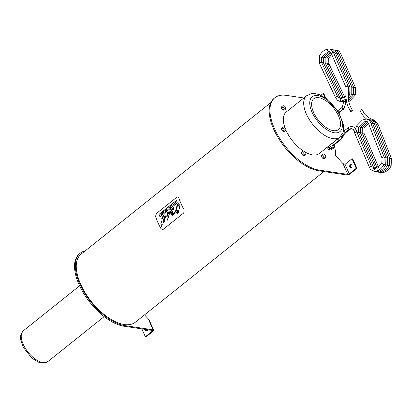 <?xml version="1.0" encoding="UTF-8"?>
<svg xmlns="http://www.w3.org/2000/svg" width="412" height="412" viewBox="0 0 412 412"><rect width="100%" height="100%" fill="white"/><g stroke="black" fill="none" stroke-linecap="round" stroke-linejoin="round"><path stroke-width="0.62" d="M329.734 145.204A2.838 1.401 51.4 0 0 331.583 147.393A2.838 1.401 51.4 0 0 333.365 147.584L333.921 146.502L333.833 145.137M333.648 147.208L333.638 148.073L331.439 147.702L329.538 145.364M328.57 146.136L330.47 148.475L332.669 148.845L333.638 148.073M330.47 148.475L331.439 147.702M328.184 146.445A2.776 1.37 51.4 0 0 330.944 148.964A2.776 1.37 51.4 0 0 331.655 148.82L331.799 148.701M332.123 148.753L332.134 149.283L331.166 150.056L329.023 149.783L327.01 147.388M329.023 149.783L329.997 149.01L327.978 146.61M332.134 149.283L329.997 149.01M166.778 209.111L166.654 209.899L166.149 209.61L166.252 210.65L166.36 209.837L166.86 210.161L166.783 209.497L167.308 209.806L166.778 209.111L167.118 209.96M166.376 209.976L166.252 210.65M166.798 209.641L166.881 210.166M166.335 209.466L166.675 209.899M172.911 214.461L175.584 210.99L177.392 204.131L178.566 203.729L180.255 205.912L177.551 213.725L175.739 211.608L173.071 215.054L171.995 215.43L170.681 213.215L170.269 210.939L167.53 220.142L166.778 216.496L167.19 212.278L168.657 212.185L168.426 213.421L167.354 212.813L167.56 215.703L168.276 217.618L170.223 209.852L170.722 209.677L171.34 210.367L172.494 208.039L173.54 207.633L172.262 214.271L172.911 214.461M168.214 211.964L168.657 212.185M167.72 212.716L167.354 212.813M177.325 202.869L159.933 216.763L159.058 214.328L176.449 200.433L177.325 202.869M165.588 216.202L164.28 222.006L163.513 222.346L162.755 221.11L164.615 216.98L163.615 215.878L162.117 218.973L161.669 218.757L163.389 215.311L164.558 214.858L165.588 216.202M163.997 215.733L163.615 215.878M162.117 218.973L161.669 218.757M160.865 223.731L161.154 220.987L161.72 221.187L160.865 223.731M161.617 226.559L161.808 223.804L162.4 224.004L161.617 226.559M161.828 223.804L162.4 224.004L161.828 223.804L161.633 226.559M184.169 209.95A43.543 21.506 -128.6 0 1 178.787 197.806L177.845 196.879L176.805 197.219L156.452 213.478L155.525 216.382A43.543 21.506 51.4 0 0 160.907 228.531L162.246 229.515L163.42 229.196L183.773 212.937L184.19 209.95L183.793 212.937L163.435 229.196L162.261 229.52M168.678 212.19L167.205 212.278L166.798 216.496L167.545 220.132M167.375 212.813L168.446 213.421M170.269 210.939L170.697 213.215L172.005 215.435M168.276 217.618L170.244 209.857L170.728 209.677M175.739 211.608L177.551 213.725M171.34 210.367L172.51 208.045L173.55 207.638M178.571 203.729L177.407 204.131L175.6 210.995L172.927 214.467L172.278 214.276M159.058 214.328L159.949 216.769M176.454 200.448L159.073 214.333M163.636 215.878L164.63 216.98L162.771 221.11L163.523 222.351M161.689 218.757L162.137 218.973L161.689 218.757L163.404 215.316L164.558 214.858M161.169 220.992L160.886 223.731M177.845 196.879L178.803 197.806A43.512 21.491 51.4 0 0 184.19 209.95M164.033 221.44L164.764 217.814L164.048 221.445L163.471 221.254L164.033 221.44M164.764 217.814L163.471 221.254M176.527 210.383L177.309 210.275L178.154 210.79L177.778 211.917L176.655 211.042L177.927 213.014L178.55 212.808L179.318 206.489L178.128 204.434L177.608 204.609L176.527 210.383L177.32 210.275M176.944 211.037L176.655 211.042M178.128 204.434L179.333 206.489L178.566 212.808L177.943 213.014M176.671 211.047L177.793 211.923M171.598 205.258A43.543 21.506 51.4 0 0 171.912 206.129L172.118 205.985A43.543 21.506 -128.6 0 1 171.789 205.109L171.598 205.258M171.789 205.109L171.804 205.109A43.512 21.491 51.4 0 0 172.118 205.985L171.912 206.129M174.281 204.239L174.467 204.089A43.543 21.506 -128.6 0 1 174.158 203.219L173.967 203.368A43.543 21.506 51.4 0 0 174.281 204.239L174.467 204.089M174.158 203.219L174.173 203.219A43.512 21.491 51.4 0 0 174.487 204.089M164.295 212.216L163.677 212.726L164.295 212.216A43.543 21.506 -128.6 0 1 164.233 212.051L164.007 212.232A43.543 21.506 -128.6 0 1 163.76 211.521L163.775 211.526A43.512 21.491 51.4 0 0 164.022 212.216M163.76 211.521L163.569 211.67A43.543 21.506 51.4 0 0 163.822 212.381L163.595 212.561A43.543 21.506 51.4 0 0 163.657 212.726M175.615 203.173L175.806 203.023A43.543 21.506 -128.6 0 1 175.491 202.153L174.889 202.632L175.363 202.467A43.543 21.506 51.4 0 0 175.615 203.173L175.806 203.023M174.992 202.761L175.368 202.477M175.491 202.153L175.507 202.153A43.512 21.491 51.4 0 0 175.821 203.023M162.616 213.143L162.287 213.406L162.611 213.128A43.543 21.506 51.4 0 0 162.673 213.298L162.328 213.802L162.931 213.318A43.543 21.506 -128.6 0 1 162.601 212.448A43.512 21.491 51.4 0 0 162.931 213.318L162.313 213.797M162.601 212.448L161.978 212.942L162.477 212.757A43.543 21.506 51.4 0 0 162.555 212.963L162.21 213.241A43.543 21.506 51.4 0 0 162.266 213.406M162.483 212.767L162.101 213.071M172.983 204.156L172.829 205.397L172.958 204.491L173.55 204.821L172.983 204.156L173.57 204.821L173.354 204.975M172.973 204.491L172.829 205.397M169.265 208.045L168.894 208.209L169.327 208.209L169.517 207.493L168.992 207.329L168.714 207.746A43.543 21.506 51.4 0 0 168.848 208.117L168.972 207.828A43.543 21.506 -128.6 0 1 168.92 207.679L169.327 207.633L169.286 208.05M169.136 207.7L168.848 208.117M168.894 208.209L169.342 208.209L169.533 207.493L168.992 207.329M165.191 211.227L165.16 210.815L165.191 211.227M165.166 211.521L165.33 210.264L164.579 210.867L165.372 211.356M164.975 210.959L165.212 211.227M165.33 210.264L165.392 211.356M161.555 214.4L161.128 214.76L161.555 214.4A43.543 21.506 -128.6 0 1 161.241 213.529L161.056 213.679A43.543 21.506 51.4 0 0 161.195 214.065L160.762 213.916L161.056 214.173M161.241 213.529L161.262 213.534A43.512 21.491 51.4 0 0 161.576 214.405M160.86 214.348L160.762 213.916M161.257 214.23L160.999 214.544L161.252 214.219A43.543 21.506 51.4 0 0 161.313 214.389L161.133 214.549M170.805 205.892L170.625 206.036A43.543 21.506 51.4 0 0 170.82 206.592L170.13 206.433A43.543 21.506 51.4 0 0 170.439 207.303L170.625 207.159A43.543 21.506 -128.6 0 1 170.424 206.618L171.119 206.762A43.543 21.506 -128.6 0 1 170.805 205.892L170.826 205.897A43.512 21.491 51.4 0 0 171.135 206.767L170.934 206.927M170.45 206.639A43.512 21.491 51.4 0 0 170.64 207.164M170.326 206.273L170.841 206.592M172.515 208.935L173.421 209.322L172.659 211.624L173.406 209.322L172.494 208.93L171.583 212.468L171.737 213.534L172.643 211.624L171.737 213.534M172.958 208.766L172.494 208.93M323.945 171.557L135.337 322.21A43.512 21.491 -128.6 0 1 124.275 324.527A43.512 21.491 -128.6 0 1 85.315 292.999A43.512 21.491 -128.6 0 1 81.025 254.209L270.766 102.655M325.722 157.333L324.172 158.574L322.812 158.373L321.448 156.72L323.003 155.484L324.368 157.132L325.722 157.333L325.717 155.891L324.352 154.237L322.993 154.037L323.003 155.484M322.812 158.373L324.368 157.132M321.448 156.72L321.442 155.273L322.993 154.037M285.83 130.192L284.28 131.433L282.926 131.227L284.476 129.991L285.83 130.192L285.825 128.745L284.46 127.097L283.101 126.896L283.111 128.343L284.476 129.991M282.926 131.227L281.561 129.579L283.111 128.343M281.561 129.579L281.551 128.132L283.101 126.896M305.833 154.366L304.277 155.602L302.923 155.401L301.558 153.753L301.553 152.306L303.103 151.065L303.108 152.512L304.473 154.16L305.833 154.366L305.822 152.919L304.458 151.271L303.103 151.065M301.558 153.753L303.108 152.512M302.923 155.401L304.473 154.16M285.717 107.542L284.352 105.894L282.993 105.693L283.003 107.141L284.368 108.789L285.722 108.989L285.717 107.542M284.368 108.789L282.817 110.03L284.172 110.231L285.722 108.989M282.817 110.03L281.453 108.377L283.003 107.141M281.453 108.377L281.442 106.929L282.993 105.693M284.975 127.725A26.538 13.107 -128.6 0 1 286.247 112.018L306.6 95.759A26.538 13.107 51.4 0 0 312.919 124.676A26.538 13.107 51.4 0 0 339.725 137.227L319.367 153.485A26.538 13.107 -128.6 0 1 305.127 152.074M303.593 151.137A26.538 13.107 -128.6 0 1 285.83 129.873M318.77 97.69A19.745 9.754 -128.6 0 1 336.444 111.997A19.745 9.754 -128.6 0 1 338.391 129.6A19.745 9.754 -128.6 0 1 318.45 120.258A19.745 9.754 -128.6 0 1 313.748 98.746A19.745 9.754 -128.6 0 1 318.77 97.69M303.814 97.989L286.237 95.363A44.8 22.13 51.4 0 0 274.85 97.752A44.8 22.13 51.4 0 0 279.269 137.685A44.8 22.13 51.4 0 0 319.377 170.141L347.769 174.379L342.995 163.615L335.677 155.69A44.8 22.13 51.4 0 0 334.096 144.931M146.028 329.512A1.571 1.205 -81.5 0 0 146.657 330.898M147.666 329.755A1.571 1.205 98.5 0 1 146.286 330.913A1.571 1.205 98.5 0 1 145.307 329.404M85.135 250.923A44.8 22.13 51.4 0 0 80.222 253.205A44.8 22.13 51.4 0 0 84.64 293.138A44.8 22.13 51.4 0 0 124.748 325.598L153.14 329.837A2.281 0.932 -23.9 0 1 153.676 330.151L149 319.64L144.504 314.886M153.676 330.151A2.281 0.932 -23.9 0 1 153.037 331.289L146.054 336.867L145.333 336.758L141.846 328.884M145.333 336.758L152.311 331.186A1.143 0.464 156.1 0 0 152.631 330.615A1.143 0.464 156.1 0 0 152.363 330.455L123.971 326.216A44.8 22.13 51.4 0 1 83.863 293.761A44.8 22.13 51.4 0 1 79.444 253.823L80.222 253.205M351.421 164.738A1.571 1.205 -81.5 0 0 350.983 164.965A1.571 1.205 -81.5 0 0 350.349 166.391A1.571 1.205 -81.5 0 0 350.978 167.699M350.257 164.857A1.571 1.205 98.5 0 1 351.07 164.615A1.571 1.205 98.5 0 1 352.028 166.345A1.571 1.205 98.5 0 1 350.607 167.715A1.571 1.205 98.5 0 1 349.639 166.525A1.571 1.205 98.5 0 1 350.257 164.857M324.877 97.515L323.106 93.519L320.871 95.306M323.106 93.519L323.832 93.627L325.841 98.164M274.85 97.752L274.073 98.37A44.8 22.13 51.4 0 0 278.491 138.303A44.8 22.13 51.4 0 0 318.6 170.759L346.992 175.002A2.281 0.932 156.1 0 0 349.989 173.977L356.967 168.405L352.749 158.877L352.023 158.769L356.246 168.297L349.268 173.869A1.143 0.464 -23.9 0 1 347.769 174.379M342.995 163.615L345.045 164.342L352.023 158.769M345.045 164.342L349.268 173.869M356.246 168.297L356.967 168.405M354.686 133.045L354.093 130.285L355.226 129.703L356.241 130.104M349.809 129.435L345.55 132.829L344.308 132.046L344.174 130.918L343.248 131.742M353.949 130.65A4.563 3.512 -58.7 0 0 353.64 130.017L352.888 129.26L351.807 128.92L349.314 129.378L348.418 128.194L348.598 127.426M356.905 132.237L356.148 132.072L354.727 133.184L353.64 130.017A4.563 3.512 -58.7 0 0 349.325 129.229L348.49 127.457M366.592 119.083L363.734 116.426L361.097 112.821L360.057 110.699A1.184 0.489 -22.3 0 1 360.665 109.942A1.184 0.489 -22.3 0 1 361.973 109.623A1.184 0.489 -22.3 0 1 362.251 109.798C364.414 112.718 361.674 112.667 371.15 119.161C373.071 119.078 375.378 120.829 378.077 124.414L391.4 158.46A1.184 0.572 152.7 0 0 391.117 158.275A1.184 0.572 152.7 0 0 389.824 158.646M343.881 108.984L338.973 112.584M343.788 109.103L342.696 108.789L342.171 108.062L342.197 107.336M343.232 97.752L344.839 97.5M352.157 110.117A1.184 0.489 155.6 0 0 350.859 110.478A1.184 0.489 155.6 0 0 350.277 111.255A1.184 0.489 155.6 0 0 350.555 111.42A1.184 0.489 155.6 0 0 351.848 111.06A1.184 0.489 155.6 0 0 352.435 110.282A1.184 0.489 155.6 0 0 352.157 110.117M42.961 362.55A19.688 9.723 -128.6 0 1 25.333 348.284A19.688 9.723 -128.6 0 1 23.391 330.733L21.115 333.9L20.698 335.332L20.6 339.565L23.139 347.223L32.007 358.249L38.769 362.282L41.483 362.987L45.474 362.781L47.967 361.499A19.688 9.723 -128.6 0 1 42.961 362.55M317.837 95.594A22.258 10.995 -128.6 0 1 342.403 125.284A22.258 10.995 -128.6 0 1 317.971 121.638A22.258 10.995 -128.6 0 1 317.837 95.594M153.14 329.837L148.366 319.068M151.961 330.398L152.311 331.186M124.748 325.598L123.971 326.216M318.6 170.759L319.377 170.141M349.824 129.43L349.196 129.301L344.962 132.7A9.043 3.883 157.7 0 0 342.666 135.424L341.821 134.92M356.874 132.185L356.184 129.929A6.85 5.268 -58.7 0 0 355.644 128.74C353.867 126.391 351.539 125.933 348.67 127.354M345.647 132.777L343.814 134.904L343.088 136.614C343.206 136.98 342.223 138.149 340.137 140.132L339.462 140.049L338.813 139.39L338.679 138.262L331.14 144.252M343.088 136.614L341.939 137.134A9.502 4.079 -22.3 0 1 339.462 140.049L331.923 146.039M343.814 134.904L342.666 135.424L341.939 137.134L340.878 136.14M376.372 124.47A1.184 0.448 -15.8 0 1 377.794 124.223A1.184 0.448 -15.8 0 1 377.799 124.223A1.184 0.448 -15.8 0 1 378.077 124.414M391.4 158.46L391.153 165.943A1.184 0.288 -151.7 0 1 390.849 165.979L390.828 165.974A1.184 0.288 -151.7 0 1 389.484 165.33M382.187 172.721A1.184 0.736 -95.8 0 1 382.022 172.767A1.184 0.736 -95.8 0 1 381.888 172.762L381.867 172.757A1.184 0.736 -95.8 0 1 381.332 172.252M391.153 165.943C388.913 169.955 385.869 172.231 382.022 172.767L379.838 172.463M377.227 168.158A1.184 0.402 -17.6 0 1 377.768 167.962M362.524 133.545A1.184 0.525 -29 0 1 363.796 133.158A1.184 0.525 -29 0 1 364.028 133.303L364.09 128.019L368.416 123.353M362.411 127.437A1.184 0.304 27.7 0 0 363.781 128.065A1.184 0.304 27.7 0 0 363.832 128.075L364.09 128.019M371.027 120.062L371.742 120.041C373.009 119.655 374.518 121.004 376.264 124.084L376.264 124.084A1.184 0.448 164.2 0 0 375.899 123.883A1.184 0.448 164.2 0 0 374.56 124.141M376.264 124.084L389.587 158.131A1.184 0.572 152.7 0 0 389.222 157.935A1.184 0.572 152.7 0 0 388.011 158.321M389.587 158.131L389.34 165.614L387.671 165.001M389.34 165.614C387.1 169.626 384.056 171.902 380.209 172.437L379.519 171.928M375.414 167.828A1.184 0.402 -17.6 0 1 376.892 167.571A1.184 0.402 -17.6 0 1 377.057 167.705L377.268 168.25M360.711 133.215A1.184 0.525 -29 0 1 362.05 132.849A1.184 0.525 -29 0 1 362.21 132.973L362.277 127.689L367.921 122.436M360.598 127.107L362.277 127.689M369.214 119.732C371.82 119.665 373.566 121.004 374.451 123.76L374.451 123.76A1.184 0.448 164.2 0 0 373.993 123.543A1.184 0.448 164.2 0 0 372.747 123.811M374.451 123.76L387.774 157.801A1.184 0.572 152.7 0 0 387.321 157.6A1.184 0.572 152.7 0 0 386.199 157.992M387.774 157.801L387.527 165.284L385.859 164.671M387.527 165.284C385.287 169.296 382.243 171.572 378.396 172.113L377.706 171.598M373.602 167.504A1.184 0.402 -17.6 0 1 375.136 167.267A1.184 0.402 -17.6 0 1 375.244 167.375L375.244 167.375A1.184 0.402 -17.6 0 1 375.224 167.514M358.898 132.891A1.184 0.525 -29 0 1 360.294 132.546A1.184 0.525 -29 0 1 360.397 132.649L360.464 127.36L366.5 121.983L367.648 121.761M358.785 126.783L360.464 127.36M371.161 124.275A1.184 0.448 164.2 0 0 372.639 123.43A1.184 0.448 164.2 0 0 372.082 123.214A1.184 0.448 164.2 0 0 370.934 123.487M367.401 119.408C370.007 119.336 371.753 120.675 372.639 123.43L385.962 157.477A1.184 0.572 152.7 0 0 385.411 157.276A1.184 0.572 152.7 0 0 384.386 157.662M385.962 157.477L385.714 164.955L384.046 164.347M385.714 164.955C383.474 168.972 380.431 171.243 376.583 171.783L375.888 171.268M371.789 167.174A1.184 0.402 -17.6 0 1 373.37 166.963A1.184 0.402 -17.6 0 1 373.432 167.045A1.184 0.402 -17.6 0 1 373.427 167.143M357.086 132.561A1.184 0.525 -29 0 1 358.528 132.252A1.184 0.525 -29 0 1 358.584 132.319A1.184 0.525 -29 0 1 358.615 132.401M355.674 128.786L356.591 125.897L358.342 127.081L358.646 126.937M365.727 119.083L365.176 119.341L364.955 120.052L365.264 121.138L365.99 121.391L365.702 121.427M356.55 125.933L362.406 120L365.588 119.078C368.194 119.006 369.94 120.35 370.826 123.1L370.826 123.1A1.184 0.448 164.2 0 0 370.161 122.889A1.184 0.448 164.2 0 0 369.018 123.209A1.184 0.448 164.2 0 0 368.544 123.744L368.544 123.744A1.184 0.448 164.2 0 0 369.209 123.955M370.826 123.1L384.149 157.147A1.184 0.572 152.7 0 0 383.495 156.962A1.184 0.572 152.7 0 0 382.377 157.487A1.184 0.572 152.7 0 0 382.042 158.234L381.816 163.507L374.663 169.105M384.149 157.147L383.896 164.63L383.206 164.548L382.12 163.466M383.896 164.63C381.661 168.642 378.618 170.918 374.771 171.454L374.163 171.093L373.911 170.31L374.529 169.1L372.237 167.962L371.619 166.716A1.184 0.402 -17.6 0 1 371.624 166.772M369.389 167.483A1.184 0.402 -17.6 0 1 369.358 167.432A1.184 0.402 -17.6 0 1 370.29 166.721A1.184 0.402 -17.6 0 1 371.588 166.669A1.184 0.402 -17.6 0 1 371.619 166.716L356.895 132.211M345.338 102.125A6.85 4.089 98.4 0 1 343.155 108.984L342.181 108.052L342.181 107.352M346.075 102.145L343.958 108.917L343.155 108.984L338.834 112.347M347.867 86.232A1.184 0.572 150.6 0 0 346.58 86.659A1.184 0.572 150.6 0 0 346.09 87.565L331.325 53.575A1.184 0.448 -17.9 0 1 331.979 52.916A1.184 0.448 -17.9 0 1 333.293 52.669A1.184 0.448 -17.9 0 1 333.576 52.849L348.15 86.402A1.184 0.572 150.6 0 0 347.872 86.232A1.184 0.572 150.6 0 0 347.867 86.232M328.616 51.33A1.184 0.747 -98 0 1 328.513 51.356A1.184 0.747 -98 0 1 328.374 51.356L328.354 51.351A1.184 0.747 -98 0 1 327.591 50.166A1.184 0.747 -98 0 1 328.184 49.013L328.184 49.013A1.184 0.747 -98 0 1 328.318 49.013M331.325 53.575L329.193 51.366L328.513 51.356A1.184 0.747 -98 0 1 328.508 51.356L321.473 57.201A1.184 0.299 -154.2 0 1 321.169 57.258L321.149 57.258A1.184 0.299 -154.2 0 1 319.928 56.768A1.184 0.299 -154.2 0 1 319.341 56.171L319.563 63.706A1.184 0.525 148.9 0 0 319.872 63.85M321.473 57.201L321.592 62.485A1.184 0.525 148.9 0 0 321.283 62.336A1.184 0.525 148.9 0 0 320.031 62.835A1.184 0.525 148.9 0 0 319.563 63.706L335.471 97.469A1.184 0.402 160.3 0 0 335.78 97.613M321.592 62.485L337.701 96.671A1.184 0.402 160.3 0 0 337.392 96.526A1.184 0.402 160.3 0 0 336.104 96.841A1.184 0.402 160.3 0 0 335.471 97.469L337.433 100.286L339.642 101.275L341.038 101.295A1.184 0.731 82.3 0 0 341.121 101.28M340.796 98.947L340.322 99.235L340.142 100.126L340.904 101.295A1.184 0.731 81.9 0 0 340.961 101.3A1.184 0.731 82.3 0 0 341.038 101.295L345.946 99.179M345.838 96.073L340.719 98.952L337.701 96.671M348.49 93.73L349.675 94.209A1.184 0.278 26.2 0 0 349.731 94.214L349.963 86.675L335.389 53.117L332.108 49.486L329.991 49.28M348.403 86.917A1.184 0.572 -29.4 0 1 349.752 86.52A1.184 0.572 -29.4 0 1 349.963 86.675M333.699 53.225A1.184 0.448 -17.9 0 1 335.177 52.957A1.184 0.448 -17.9 0 1 335.389 53.117M329.986 51.68L323.255 57.505L321.597 56.949M323.281 57.474L323.399 62.753A1.184 0.525 148.9 0 0 323.008 62.603A1.184 0.525 148.9 0 0 321.927 63.041M323.399 62.753L339.509 96.944A1.184 0.402 160.3 0 0 339.117 96.794A1.184 0.402 160.3 0 0 337.892 97.124M342.145 101.079L342.846 101.568L346.152 100.487M350.107 93.879L351.781 94.436L351.771 86.942A1.184 0.572 -29.4 0 1 351.802 87.148M350.221 87.179A1.184 0.572 -29.4 0 1 351.627 86.819A1.184 0.572 -29.4 0 1 351.771 86.942L337.196 53.385L334.59 50.058L331.799 49.548M335.507 53.498A1.184 0.448 -17.9 0 1 337.047 53.251A1.184 0.448 -17.9 0 1 337.196 53.385M330.64 52.273L325.063 57.773L323.405 57.222M325.089 57.742L325.207 63.021A1.184 0.525 148.9 0 0 324.723 62.881A1.184 0.525 148.9 0 0 323.734 63.309M325.207 63.021L341.316 97.211A1.184 0.402 160.3 0 0 340.832 97.062A1.184 0.402 160.3 0 0 339.699 97.392M343.953 101.347L344.726 101.821M351.915 94.147L353.563 94.575M352.028 87.452A1.184 0.572 -29.4 0 1 353.491 87.123A1.184 0.572 -29.4 0 1 353.578 87.215A1.184 0.572 -29.4 0 1 353.614 87.349M337.315 53.766A1.184 0.448 -17.9 0 1 338.911 53.545A1.184 0.448 -17.9 0 1 339.004 53.658A1.184 0.448 -17.9 0 1 338.994 53.802M331.166 53.158L326.86 58.051L325.217 57.489M326.896 58.015L327.015 63.294A1.184 0.525 148.9 0 0 326.438 63.17A1.184 0.525 148.9 0 0 325.542 63.582M327.015 63.294L343.129 97.479A1.184 0.402 160.3 0 0 342.542 97.345A1.184 0.402 160.3 0 0 341.507 97.659M345.761 101.62L346.605 102.063M353.723 94.42L355.391 94.889M353.836 87.72A1.184 0.572 -29.4 0 1 355.35 87.432A1.184 0.572 -29.4 0 1 355.386 87.483A1.184 0.572 -29.4 0 1 355.412 87.55M339.127 54.039A1.184 0.448 -17.9 0 1 340.76 53.848A1.184 0.448 -17.9 0 1 340.812 53.926A1.184 0.448 -17.9 0 1 340.817 54.018M331.598 54.425L328.668 58.319L327.025 57.762M327.875 64.736A1.184 0.525 148.9 0 0 328.822 63.561L328.822 63.561A1.184 0.525 148.9 0 0 328.143 63.463A1.184 0.525 148.9 0 0 327.349 63.85M79.588 285.851L23.391 330.733M104.164 316.617L47.967 361.499M306.6 95.759L311.271 93.699L315.561 93.684L319.501 94.739L326.052 98.308L338.746 112.203L343.567 124.831L343.49 130.722L342.928 132.721L339.725 137.227M356.91 132.252L355.644 128.74M340.137 140.132L332.597 146.121M340.142 136.877L338.679 138.262M348.459 127.478L344.174 130.918M378.654 167.349L364.028 133.303M380.209 172.437L377.959 172.108M377.057 167.705L362.21 132.973M378.396 172.113L376.213 171.804M360.397 132.649L375.996 168.786M374.853 169.059L373.432 167.045L358.584 132.319L358.651 127.035L363.436 122.132L365.835 121.432L367.401 121.895L368.338 123.167L382.042 158.234M376.583 171.783L374.4 171.48M354.711 133.158L370.326 169.363L374.766 171.454M343.68 101.867L342.207 107.321M339.323 112.548L339.066 112.744M342.228 107.305L337.886 110.663M350.277 111.255L349.376 109.324C348.676 106.394 347.244 108.392 345.822 96.382L346.09 87.565M348.15 86.402C350.025 95.553 345.421 98.391 352.435 110.282M333.576 52.849L329.615 49.038L328.184 49.013C324.368 49.687 321.417 52.077 319.341 56.171M348.181 96.98L349.973 94.163M339.509 96.944L341.012 98.906M340.636 101.337L342.836 101.568M348.31 98.998L351.781 94.436M341.316 97.211L342.13 98.607M342.444 101.604L344.653 101.836L346.358 101.44M333.607 49.821L337.067 50.769L339.004 53.658L353.578 87.215L353.589 94.703L348.552 100.415M343.129 97.479L343.371 98.046M344.252 101.877L346.523 102.099M348.809 101.476L349.711 101.053L355.396 94.971L355.386 87.483L340.812 53.926L339.545 51.67L338.607 50.841L335.795 50.053M328.704 58.283L328.822 63.561L344.715 97.134"/></g></svg>
